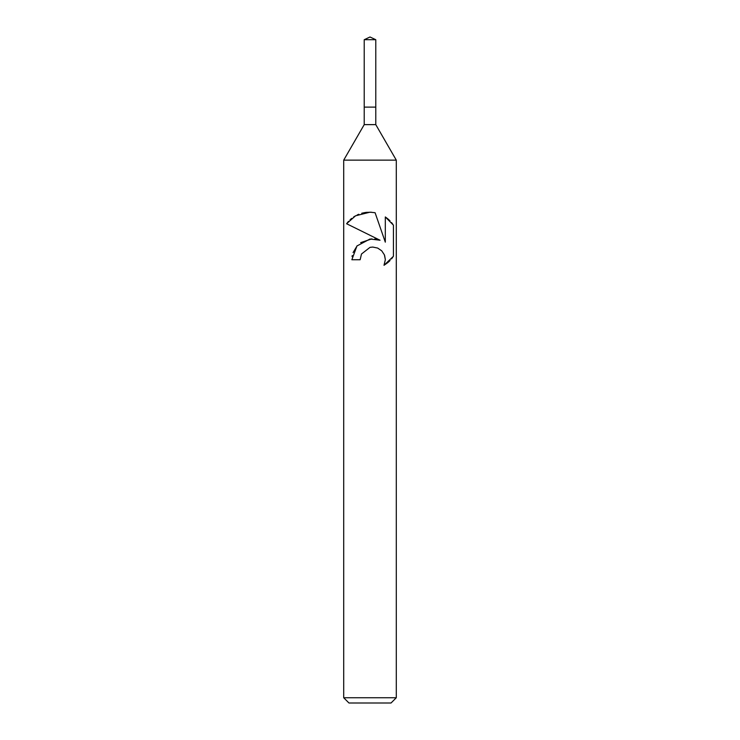 <?xml version="1.0" encoding="UTF-8"?>
<svg xmlns="http://www.w3.org/2000/svg" width="740" height="740" viewBox="0 0 740 740"><rect width="100%" height="100%" fill="white"/><g stroke="black" fill="none" stroke-linecap="round" stroke-linejoin="round"><path stroke-width="1.11" d="M364.219 39.701L375.781 39.701L370 37L364.219 39.701L364.219 107.106L370 107.106L364.219 107.106L364.219 124.625L375.781 124.625L396.289 160.136L396.289 697.746L343.712 697.746L348.966 703L391.035 703L396.289 697.746M375.781 39.701L375.781 107.106L370 107.106L375.781 107.106L375.781 124.625M364.219 124.625L343.712 160.136L396.289 160.136M360.149 259.74L361.481 254.024L360.149 259.74L351.861 259.74L356.957 245.967L370 239.011L380.046 240.232L346.57 223.721L370 235.274M346.57 223.721L355.57 215.803L370 212.177L375.088 212.722L385.309 242.165L385.309 216.95L393.44 225.163L393.44 256.271L384.014 265.299L385.346 259.657L384.375 254.81L381.711 250.814L377.659 248.057L372.747 247.058L370 247.364L361.481 254.024M384.624 255.467L385.346 259.657L384.014 265.299L387.871 262.561M388.371 262.136L390.036 260.545M391.543 258.861L392.774 257.243M380.046 240.232L374.755 238.955M371.915 238.854L360.648 242.637M357.18 245.717L353.072 252.581M352.259 255.513L352.064 256.65M392.774 224.192L391.543 222.574M390.036 220.881L388.371 219.29M387.871 218.864L385.309 216.95M371.508 212.241L366.152 212.371M365.505 212.454L361.721 213.25M358.798 214.258L357.17 214.97M355.32 215.941L353.544 217.051M351.704 218.393L350.066 219.808M348.522 221.362L347.3 222.777M343.712 160.136L343.712 697.746"/></g></svg>
